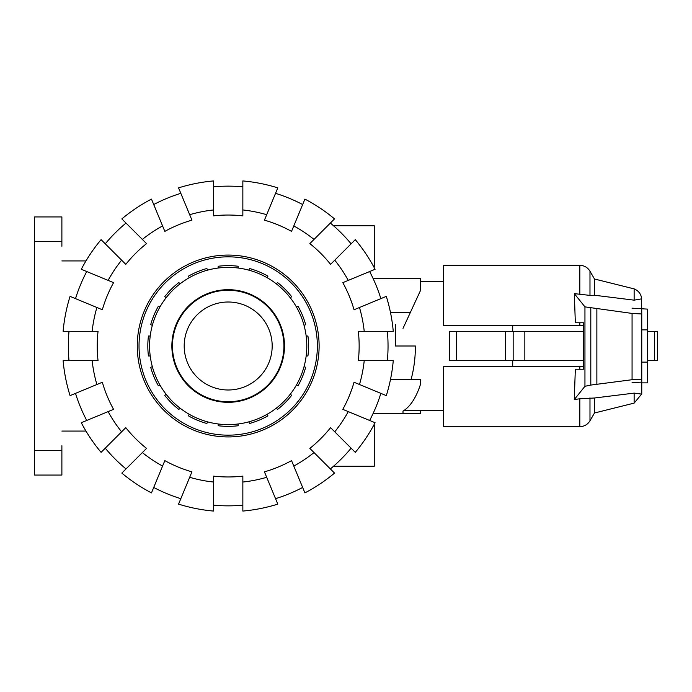 <?xml version="1.0" encoding="UTF-8"?>
<svg xmlns="http://www.w3.org/2000/svg" width="692" height="692" viewBox="0 0 692 692"><rect width="100%" height="100%" fill="white"/><g stroke="black" fill="none" stroke-linecap="round" stroke-linejoin="round"><path stroke-width="1.04" d="M395.374 324.487L395.374 346L415.408 346C415.373 357.946 413.937 369.044 411.091 379.311M403.955 410.529L443.477 410.529M512.703 360.515L512.703 366.388M583.442 360.515L449.342 360.515L449.342 331.485L583.442 331.485M641.761 329.868L647.625 329.868L647.625 382.875L641.761 382.875M641.761 362.132L647.625 362.132M512.703 325.612L512.703 331.485M632.064 308.182L647.625 309.125L647.625 329.868M505.523 360.515L505.523 331.485M449.342 360.515L449.342 331.485M647.625 360.515L657.4 360.515L657.4 331.485L647.625 331.485M579.818 325.612L579.818 322.766L583.442 322.766L575.337 322.766L574.325 293.633L589.982 295.397L594.48 295.242L634.14 300.155L641.709 298.84C641.095 294.065 638.569 290.752 634.14 288.884L594.48 278.997L589.982 271.203C587.638 267.441 584.256 265.486 579.818 265.339L443.477 265.339L443.477 325.612L583.442 325.612M579.818 366.388L443.477 366.388L443.477 426.661L579.818 426.661L579.818 398.756L574.265 399.595L575.337 369.234L583.442 369.234L579.818 369.234L579.818 366.388L583.442 366.388M583.442 322.766L583.442 369.234M574.265 399.595L584.948 386.283L590.804 385.072L632.064 379.718L641.761 379.155L641.761 394.12L634.14 393.117L594.48 398.004L579.818 398.756M641.579 297.854L641.761 313.986L632.064 313.424L584.948 306.867L574.325 293.633M641.761 382.114L632.064 382.676M596.867 384.216L596.867 308.926M641.761 379.155L641.761 313.986M594.48 278.997L594.48 295.242M634.14 393.117L634.14 403.116L594.48 413.003L589.982 420.797C587.638 424.559 584.256 426.514 579.818 426.661M594.48 398.004L594.48 413.003M634.14 288.884L634.14 300.155M150.216 355.973L148.443 355.973A80.367 80.367 0 0 1 148.443 336.027L150.216 336.027M306.158 355.973L307.931 355.973A80.367 80.367 0 0 0 307.931 336.027L306.158 336.027M228.187 389.994A43.994 43.994 0 0 0 272.181 346A43.994 43.994 0 0 0 228.187 302.006A43.994 43.994 0 0 0 184.193 346A43.994 43.994 0 0 0 228.187 389.994M228.187 401.732A55.732 55.732 0 0 0 283.919 346A55.732 55.732 0 0 0 228.187 290.268A55.732 55.732 0 0 0 172.455 346A55.732 55.732 0 0 0 228.187 401.732M228.187 289.68A56.32 56.32 0 0 0 171.867 346A56.32 56.32 0 0 0 228.187 402.32A56.32 56.32 0 0 0 284.498 346A56.32 56.32 0 0 0 228.187 289.68M228.187 267.389A78.611 78.611 0 0 0 149.576 346A78.611 78.611 0 0 0 228.187 424.611A78.611 78.611 0 0 0 306.798 346A78.611 78.611 0 0 0 228.187 267.389M267.242 414.223L267.916 415.857A80.367 80.367 0 0 1 249.492 423.495L248.809 421.852M228.187 256.836A89.164 89.164 0 0 0 139.023 346A89.164 89.164 0 0 0 228.187 435.164A89.164 89.164 0 0 0 317.351 346A89.164 89.164 0 0 0 228.187 256.836M290.372 394.085L291.626 395.34A80.367 80.367 0 0 1 277.527 409.439L276.272 408.185M304.039 366.622L305.682 367.305A80.367 80.367 0 0 1 298.044 385.729L296.41 385.055M296.41 306.945L298.044 306.271A80.367 80.367 0 0 1 305.682 324.695L304.039 325.378M276.272 283.815L277.527 282.561A80.367 80.367 0 0 1 291.626 296.66L290.372 297.915M248.809 270.148L249.492 268.505A80.367 80.367 0 0 1 267.916 276.143L267.242 277.777M218.214 268.029L218.214 266.256A80.367 80.367 0 0 1 238.16 266.256L238.16 268.029M238.16 423.971L238.16 425.744A80.367 80.367 0 0 1 218.214 425.744L218.214 423.971M207.557 421.852L206.882 423.495A80.367 80.367 0 0 1 188.458 415.857L189.132 414.223M180.102 408.185L178.847 409.439A80.367 80.367 0 0 1 164.748 395.34L166.002 394.085M159.964 385.055L158.33 385.729A80.367 80.367 0 0 1 150.692 367.305L152.335 366.622M152.335 325.378L150.692 324.695A80.367 80.367 0 0 1 158.33 306.271L159.964 306.945M166.002 297.915L164.748 296.66A80.367 80.367 0 0 1 178.847 282.561L180.102 283.815M189.132 277.777L188.458 276.143A80.367 80.367 0 0 1 206.882 268.505L207.557 270.148M69.001 360.662A159.852 159.852 0 0 1 69.001 331.338M92.148 360.662L63.119 360.662A165.725 165.725 0 0 0 70.065 395.625L96.889 384.51A136.834 136.834 0 0 1 92.148 360.662L98.048 360.662A130.961 130.961 0 0 1 98.048 331.338L92.148 331.338A136.834 136.834 0 0 1 96.889 307.49L70.065 296.375A165.725 165.725 0 0 0 63.119 331.338L92.148 331.338M387.364 331.338A159.852 159.852 0 0 1 387.364 360.662M364.226 331.338L393.255 331.338A165.725 165.725 0 0 0 386.3 296.375L359.485 307.49A136.834 136.834 0 0 1 364.226 331.338L358.326 331.338A130.961 130.961 0 0 1 358.326 360.662L364.226 360.662A136.834 136.834 0 0 1 359.485 384.51L386.3 395.625A165.725 165.725 0 0 0 393.255 360.662L364.226 360.662M137.258 346A90.929 90.929 0 0 1 228.187 255.071A90.929 90.929 0 0 1 319.116 346A90.929 90.929 0 0 1 228.187 436.929A90.929 90.929 0 0 1 137.258 346M380.86 393.367A159.852 159.852 0 0 1 369.64 420.468M359.485 384.51L354.036 382.252A130.961 130.961 0 0 1 342.808 409.353L348.258 411.61A136.834 136.834 0 0 1 334.755 431.825L355.281 452.352A165.725 165.725 0 0 0 375.081 422.717L348.258 411.61M369.64 271.532A159.852 159.852 0 0 1 380.86 298.633M348.258 280.39L375.081 269.283A165.725 165.725 0 0 0 355.281 239.648L334.755 260.175A136.834 136.834 0 0 1 348.258 280.39L342.808 282.647A130.961 130.961 0 0 1 354.036 309.748L359.485 307.49M351.112 448.191A159.852 159.852 0 0 1 330.378 468.925M334.755 431.825L330.577 427.656A130.961 130.961 0 0 1 309.843 448.39L314.012 452.568A136.834 136.834 0 0 1 293.797 466.071L304.904 492.894A165.725 165.725 0 0 0 334.539 473.094L314.012 452.568M330.378 223.075A159.852 159.852 0 0 1 351.112 243.809M314.012 239.432L334.539 218.906A165.725 165.725 0 0 0 304.904 199.106L293.797 225.929A136.834 136.834 0 0 1 314.012 239.432L309.843 243.61A130.961 130.961 0 0 1 330.577 264.344L334.755 260.175M302.655 487.453A159.852 159.852 0 0 1 275.554 498.673M293.797 466.071L291.54 460.621A130.961 130.961 0 0 1 264.439 471.849L266.697 477.298A136.834 136.834 0 0 1 242.849 482.039L242.849 511.068A165.725 165.725 0 0 0 277.803 504.122L266.697 477.298M275.554 193.327A159.852 159.852 0 0 1 302.655 204.547M266.697 214.702L277.803 187.878A165.725 165.725 0 0 0 242.849 180.932L242.849 209.961A136.834 136.834 0 0 1 266.697 214.702L264.439 220.151A130.961 130.961 0 0 1 291.54 231.379L293.797 225.929M242.849 505.177A159.852 159.852 0 0 1 213.517 505.177M242.849 482.039L242.849 476.139A130.961 130.961 0 0 1 213.517 476.139L213.517 482.039A136.834 136.834 0 0 1 189.677 477.298L178.562 504.122A165.725 165.725 0 0 0 213.517 511.068L213.517 482.039M213.517 186.823A159.852 159.852 0 0 1 242.849 186.823M213.517 209.961L213.517 180.932A165.725 165.725 0 0 0 178.562 187.878L189.677 214.702A136.834 136.834 0 0 1 213.517 209.961L213.517 215.861A130.961 130.961 0 0 1 242.849 215.861L242.849 209.961M180.82 498.673A159.852 159.852 0 0 1 153.719 487.453M189.677 477.298L191.935 471.849A130.961 130.961 0 0 1 164.834 460.621L162.577 466.071A136.834 136.834 0 0 1 142.362 452.568L121.835 473.094A165.725 165.725 0 0 0 151.47 492.894L162.577 466.071M153.719 204.547A159.852 159.852 0 0 1 180.82 193.327M162.577 225.929L151.47 199.106A165.725 165.725 0 0 0 121.835 218.906L142.362 239.432A136.834 136.834 0 0 1 162.577 225.929L164.834 231.379A130.961 130.961 0 0 1 191.935 220.151L189.677 214.702M125.996 468.925A159.852 159.852 0 0 1 105.262 448.191M142.362 452.568L146.531 448.39A130.961 130.961 0 0 1 125.797 427.656L121.619 431.825A136.834 136.834 0 0 1 108.116 411.61L81.293 422.717A165.725 165.725 0 0 0 101.093 452.352L121.619 431.825M105.262 243.809A159.852 159.852 0 0 1 125.996 223.075M121.619 260.175L101.093 239.648A165.725 165.725 0 0 0 81.293 269.283L108.116 280.39A136.834 136.834 0 0 1 121.619 260.175L125.797 264.344A130.961 130.961 0 0 1 146.531 243.61L142.362 239.432M86.734 420.468A159.852 159.852 0 0 1 75.506 393.367M108.116 411.61L113.566 409.353A130.961 130.961 0 0 1 102.338 382.252L96.889 384.51M96.889 307.49L102.338 309.748A130.961 130.961 0 0 1 113.566 282.647L108.116 280.39M75.506 298.633A159.852 159.852 0 0 1 86.734 271.532M333.501 225.739L374.26 225.739L374.26 266.809L373.758 266.809M373.758 425.191L374.26 425.191L374.26 466.261L333.501 466.261M390.522 379.311L420.598 379.311L420.598 384.017C416.221 397.571 410.347 406.611 403.003 411.126L403.003 413.461L403.003 411.126M403.003 328.397L420.598 290.268L420.598 278.539L373.109 278.539M390.522 312.689L410.252 312.689M420.598 410.529L420.598 413.461L373.109 413.461M61.882 246.274L61.882 216.942L34.6 216.942L34.6 241.577L61.882 241.577M61.882 450.423L34.6 450.423L34.6 475.058L61.882 475.058L61.882 445.726M85.964 260.936L61.882 260.936M85.964 431.064L61.882 431.064M34.6 450.423L34.6 241.577M524.847 360.515L524.847 331.485M513.161 360.515L513.161 331.485M456.616 360.515L456.616 331.485M654.468 360.515L654.468 331.485M584.948 386.283L584.948 306.867M632.064 379.718L632.064 313.424M590.804 385.072L590.804 308.078M589.982 271.203L589.982 295.397M579.818 265.339L579.818 294.455M589.982 397.822L589.982 420.797M420.598 281.471L443.477 281.471M641.579 394.146L634.14 403.116"/></g></svg>
